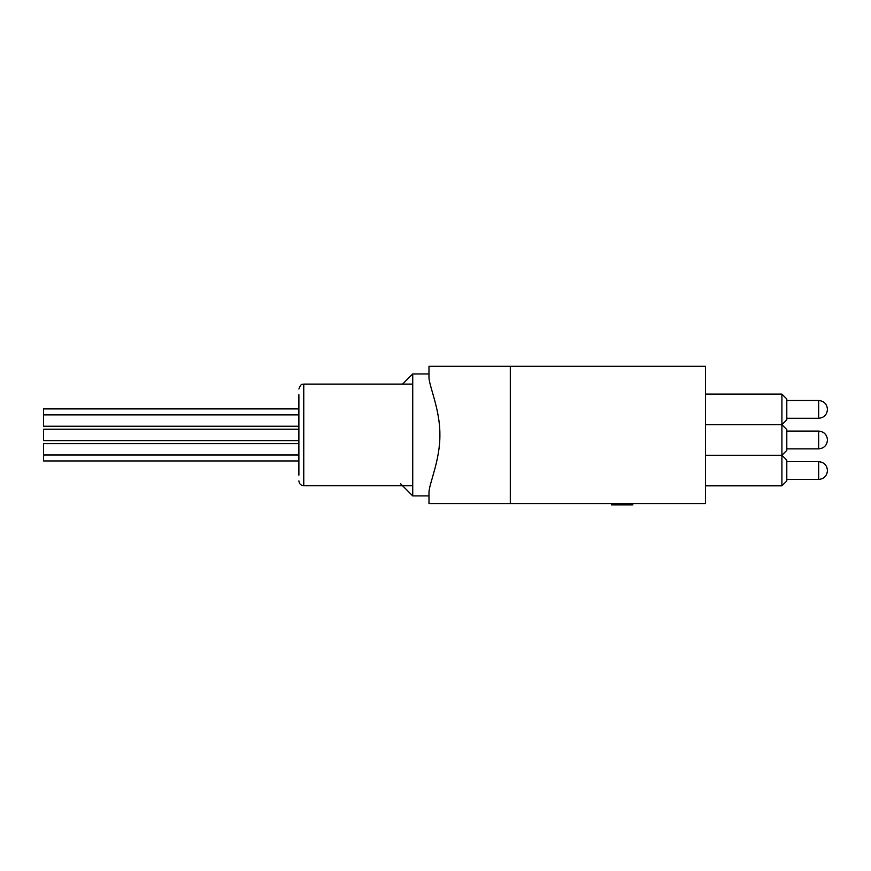 <?xml version="1.0" encoding="UTF-8"?>
<svg xmlns="http://www.w3.org/2000/svg" width="871" height="871" viewBox="0 0 871 871"><rect width="100%" height="100%" fill="white"/><g stroke="black" fill="none" stroke-linecap="round" stroke-linejoin="round"><path stroke-width="1.31" d="M510.308 503.558L705.477 503.558L705.477 366.299L510.308 366.299L510.308 503.558L428.989 503.558L428.989 492.431C428.968 484.091 440.116 460.378 439.888 434.934C440.116 409.49 428.968 385.777 428.989 377.426L428.989 366.299L510.308 366.299M402.565 384.111L412.734 373.942L412.734 495.915L400.529 483.721M786.796 460.138L781.908 455.261L786.796 460.138L786.796 480.955L781.908 485.833L781.908 394.106L705.477 394.106M781.908 394.106L786.796 398.983L786.796 419.811L781.908 424.689L705.477 424.689M781.908 424.689L786.796 419.811L781.908 424.689L786.796 429.566L786.796 450.383L781.908 455.261L705.477 455.261M412.734 495.915L428.989 495.915L428.989 503.558M428.989 366.299L428.989 373.942L412.734 373.942M615.884 503.558L615.884 504.864L611.442 504.864L611.442 503.558M615.884 504.864L632.814 504.864L632.814 503.558M628.067 504.864L628.067 503.558M624.975 504.864L624.975 503.558M618.965 504.864L618.965 503.558M616.973 504.864L616.973 503.558M616.908 504.864L616.908 503.558M298.884 475.185L298.884 394.683M43.55 426.246L298.884 426.246L43.55 426.246L43.55 408.913L298.884 408.913M298.884 460.955L43.55 460.955L43.55 443.611L298.884 443.611M43.55 440.628L298.884 440.628L43.55 440.628L43.55 429.24L298.884 429.24M622.21 504.864L622.21 503.558M412.734 384.111L303.761 384.111L303.761 485.757C300.8 485.463 299.178 483.841 298.884 480.879M827.45 440.084C826.917 445.408 823.988 448.336 818.664 448.87L818.664 431.08C823.988 431.613 826.917 434.542 827.45 439.855M786.796 479.442L818.664 479.442C823.988 478.908 826.917 475.98 827.45 470.667C826.917 475.98 823.988 478.908 818.664 479.442C823.988 478.908 826.917 475.98 827.45 470.667C826.917 475.98 823.988 478.908 818.664 479.442L818.664 461.652C823.988 462.185 826.917 465.114 827.45 470.438C826.917 465.114 823.988 462.185 818.664 461.652C823.988 462.185 826.917 465.114 827.45 470.438C826.917 465.114 823.988 462.185 818.664 461.652L786.796 461.652M786.796 418.298L818.664 418.298C823.988 417.764 826.917 414.836 827.45 409.512C826.917 414.836 823.988 417.764 818.664 418.298C823.988 417.764 826.917 414.836 827.45 409.512C826.917 414.836 823.988 417.764 818.664 418.298L818.664 400.497C823.988 401.03 826.917 403.959 827.45 409.283C826.917 403.959 823.988 401.03 818.664 400.497C823.988 401.03 826.917 403.959 827.45 409.283C826.917 403.959 823.988 401.03 818.664 400.497L786.796 400.497M786.796 480.955L781.908 485.833L705.477 485.833M303.761 384.111C302.716 385.036 301.66 381.923 298.884 388.989M412.734 485.757L303.761 485.757M818.664 431.08L786.796 431.08M818.664 448.87L786.796 448.87M298.884 414.868L43.55 414.868M298.884 455L43.55 455"/></g></svg>
